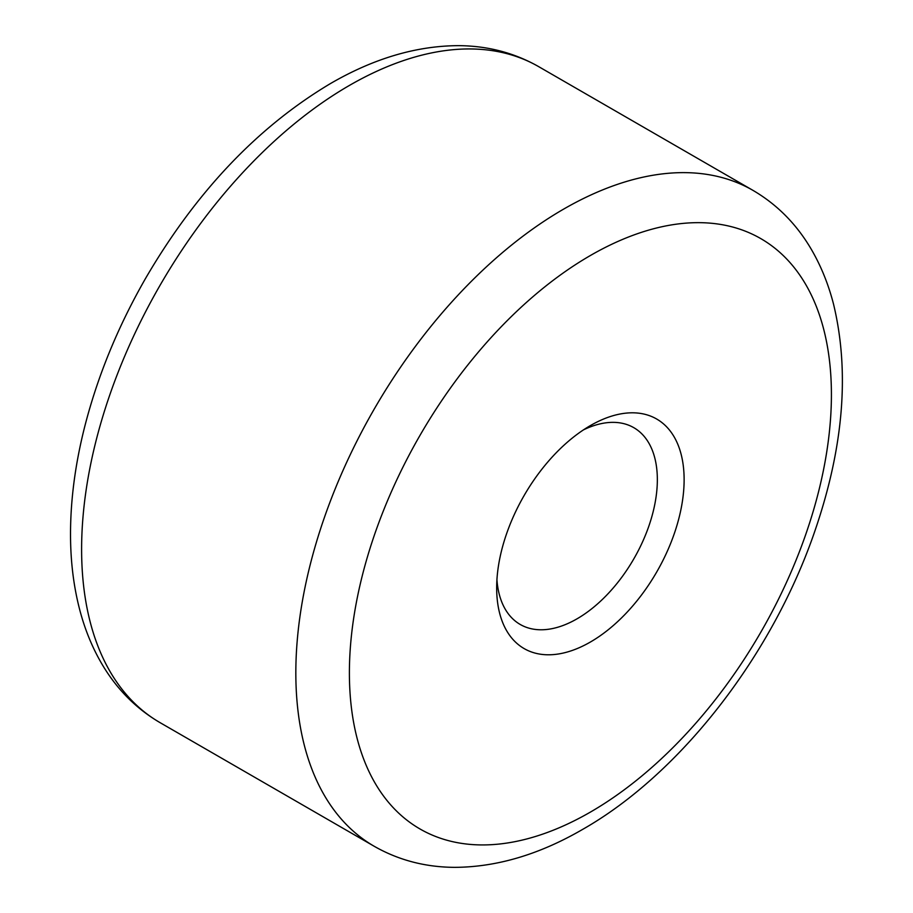 <?xml version="1.0" encoding="UTF-8"?>
<svg xmlns="http://www.w3.org/2000/svg" width="913" height="913" viewBox="0 0 913 913"><rect width="100%" height="100%" fill="white"/><g stroke="black" fill="none" stroke-linecap="round" stroke-linejoin="round"><path stroke-width="1.37" d="M496.934 579.732A113.611 65.599 120 0 0 520.205 624.458A113.611 65.599 120 0 0 577.016 618.831A113.611 65.599 120 0 0 651.231 518.721A113.611 65.599 120 0 0 633.816 427.683A113.611 65.599 120 0 0 583.441 429.886M590.403 425.572L590.403 425.572A132.545 76.532 120 0 0 496.672 587.915A132.545 76.532 120 0 0 590.403 642.022A132.545 76.532 120 0 0 684.122 479.69A132.545 76.532 120 0 0 590.403 425.572M590.403 255.503A340.834 196.786 120 0 0 349.394 672.949A340.834 196.786 120 0 0 590.403 812.091A340.834 196.786 120 0 0 831.412 394.656A340.834 196.786 120 0 0 590.403 255.503M160.037 722.628L374.273 846.317A378.712 218.652 -60 0 1 316.218 542.847A378.712 218.652 -60 0 1 563.618 209.123A378.712 218.652 -60 0 1 752.974 190.372L538.75 66.683A378.712 218.652 120 0 0 349.394 85.445A378.712 218.652 120 0 0 101.994 419.158A378.712 218.652 120 0 0 160.037 722.628C135.843 708.465 116.362 688.744 101.594 663.466C92.087 647.134 84.772 629.171 79.659 609.542C73.645 586.42 70.598 561.655 70.518 535.235C70.438 500.986 75.037 465.31 84.316 428.231C97.235 377.092 117.617 327.196 145.475 278.556C195.941 191.992 257.603 126.998 330.46 83.562C373.782 58.421 416.522 45.776 458.691 45.65C487.816 45.867 514.498 52.874 538.75 66.683M374.273 846.317C398.627 860.194 425.447 867.202 454.731 867.35C496.763 867.133 539.378 854.5 582.562 829.438C681.383 773.277 773.482 653.525 815.48 529.255C843.703 446.32 849.718 371.271 833.523 304.109C828.422 284.285 821.072 266.128 811.497 249.648C796.718 224.313 777.214 204.558 752.974 190.372"/></g></svg>
